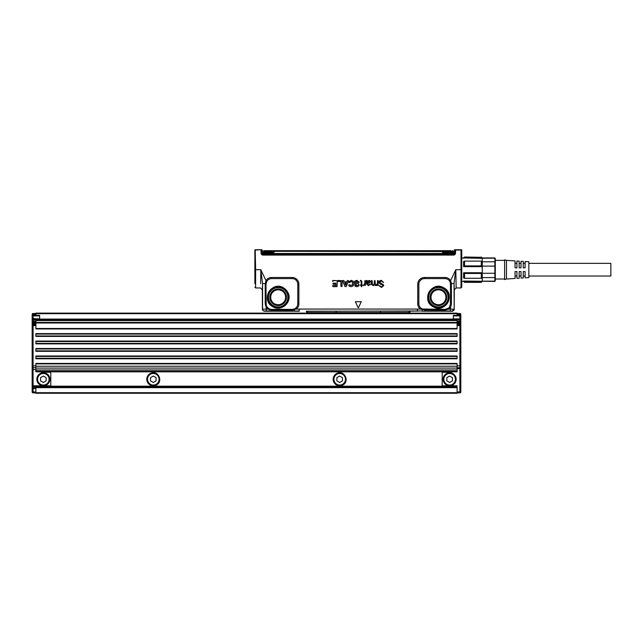 <?xml version="1.0" encoding="UTF-8"?>
<svg xmlns="http://www.w3.org/2000/svg" width="643" height="643" viewBox="0 0 643 643"><rect width="100%" height="100%" fill="white"/><g stroke="black" fill="none" stroke-linecap="round" stroke-linejoin="round"><path stroke-width="0.96" d="M254.869 250.264A0.747 0.747 180 0 1 255.086 249.741L261.05 249.741L254.869 250.055L254.869 283.684M261.05 249.741L261.846 249.741M260.688 283.676L260.809 269.69L265.977 280.581L265.205 284.222L265.977 284.222L266.21 305.103L266.049 303.793L265.205 303.793L266.306 307.901A6.735 6.735 0 0 0 267.496 309.098L271.643 310.119L269.594 308.994L271.643 309.387L271.643 309.822L292.147 310.119L296.335 309.066A6.735 6.735 0 0 0 298.882 303.793L298.882 284.222A6.735 6.735 0 0 0 292.147 277.487L271.643 277.487A6.735 6.735 0 0 0 265.977 280.581L266.917 281.184L265.977 284.222L266.049 303.793M454.296 289.816L454.199 309.291L454.038 283.507L455.807 269.69L450.639 280.581L451.378 283.507L454.038 283.507L454.296 289.816L456.16 287.951L461.007 287.951L461.746 287.204L461.746 269.69L455.807 269.69L456.16 287.951M358.513 307.611L361.278 301.688L355.346 301.688L358.111 307.611L355.37 301.704L361.253 301.704L358.513 307.571M383.598 282.574L381.371 280.34L379.539 280.854L381.371 280.356L383.598 282.574M383.164 282.373L381.251 280.895L383.18 282.365M380.841 283.587L379.555 282.309A18.647 18.647 0 0 0 379.555 282.293L381.251 280.911L379.539 282.293A18.639 18.639 0 0 1 379.539 282.309L383.485 284.841L383.67 285.661L381.371 287.493L379.089 285.701L381.371 287.493M380.849 283.571L383.501 284.833L383.686 285.661L381.371 287.477M381.371 286.931L379.716 285.653L381.371 286.915L383.011 285.436L382.754 284.929L380.117 284.013L378.896 282.333L380.117 284.013L382.762 284.913L383.027 285.436L381.371 286.915M378.88 282.333L379.539 280.854L378.88 282.333M377.706 280.533L378.14 280.75L377.915 285.58L377.385 285.082L376.051 285.637L374.564 284.913L373.036 285.637L371.469 284.335L371.429 280.75L371.469 284.335M371.654 280.517L372.184 280.75L372.385 284.672L373.125 284.937L372.401 284.664L372.201 280.75L371.654 280.533M375.408 284.672L374.982 280.533L374.459 280.75L374.138 284.415A3.729 3.729 0 0 1 374.162 284.407L373.125 284.937L374.138 284.415A3.745 3.745 0 0 0 374.138 284.415L374.443 280.75L374.982 280.517L375.424 284.664L377.176 284.423L375.424 284.664M377.176 284.423L377.16 284.415A3.745 3.745 0 0 0 377.16 284.415L377.465 283.185A3.713 3.713 0 0 0 377.465 283.129L377.481 280.75L377.481 283.129A3.729 3.729 0 0 1 377.481 283.185L377.176 284.399A3.729 3.729 0 0 1 377.192 284.407M377.706 280.517L378.156 280.75L378.156 285.363L377.385 285.082M374.652 284.921L376.051 285.621L377.369 285.122M367.33 281.039L369.757 280.469L370.762 281.803L369.757 280.469L367.41 281.112L366.904 280.469L367.314 281.079M367.611 284.753L367.362 283.748L368.27 283.37A3.729 3.729 0 0 0 368.302 283.37L370.778 281.803L368.302 283.386A3.745 3.745 0 0 1 368.27 283.386L367.346 284.037L368.543 285.01L370.151 283.925L368.543 285.026L367.619 284.736M370.151 283.909L370.601 284.19L370.151 283.909M368.535 285.637L370.617 284.19L368.535 285.621L366.671 284.021L368.535 285.621M366.655 281.369L366.655 284.021L366.18 280.718L366.831 280.477L366.164 280.718L366.655 281.369M364.838 285.267L364.75 284.873L363.488 285.613L364.766 284.881M363.231 285.388L364.782 283.692L363.247 285.388M365.2 280.533L364.766 283.692L364.838 280.75L365.433 280.75L365.433 285.267L365.2 280.517M361.856 284.929L362.491 285.154L361.8 284.881L361.816 281.369L361.8 284.881M361.872 285.508L361.575 286.754L361.221 285.564L361.221 286.529L361.816 286.529L361.856 285.492M361.237 285.548L360.305 285.154L361.221 285.564M360.546 284.913L361.237 284.881L361.237 281.61A3.729 3.729 0 0 0 361.237 281.578L360.281 280.726L361.221 281.578L361.221 284.857L360.546 284.913M360.932 280.38A3.745 3.745 0 0 0 360.482 280.412A3.729 3.729 0 0 1 360.932 280.396L361.816 281.369L360.932 280.38M357.661 285.476L356.037 285.484L355.507 284.793L356.053 285.468L357.653 285.46A3.745 3.745 0 0 0 357.653 285.46L357.669 285.444A3.729 3.729 0 0 0 357.661 285.476L357.653 285.46M356.543 284.302L354.518 283.233L354.566 281.264L356.744 280.332L359.26 282.221L358.272 282.582L356.728 281.401L355.828 281.658L356.728 281.417L358.272 282.582M356.543 284.319L354.51 283.241L354.558 281.256L356.744 280.348L359.26 282.221M358.489 283.764L355.651 282.623L355.828 281.658L355.659 282.607L358.505 283.748L359.075 285.002L358.81 285.886L356.817 286.738L355.065 286.207L356.817 286.738L358.81 285.886L358.505 283.748M355.057 286.223L354.687 284.849L355.057 286.223M354.679 284.833L355.507 284.793L354.679 284.833M349.848 284.809L348.61 285.162L349.575 284.68L350.234 285.379L349.848 284.809M352.195 281.915L352.613 283.571L352.187 285.171L350.242 285.371L352.171 285.154L352.597 283.571L352.179 281.923L351.102 281.433L349.519 282.647L348.602 282.124L349.511 282.663L351.102 281.417L352.179 281.923M348.586 282.124L351.094 280.332L353.103 281.192L353.899 283.483L353.103 285.87L351.014 286.722L353.111 285.878L353.915 283.483L353.12 281.184L351.094 280.332L348.586 282.124M349.165 286.063L351.014 286.738L349.181 286.047L348.627 285.154L349.181 286.047M344.431 281.843L346.85 281.843L347.541 280.444L348.594 280.766L346.151 286.633L344.929 286.473L342.647 280.766L343.724 280.461L344.431 281.859L346.85 281.859L347.541 280.461L348.578 280.766L346.151 286.617L344.913 286.481L342.631 280.774L343.724 280.444L344.431 281.859M342.18 280.678L337.824 280.678L338.057 281.513L338.057 280.461L342.164 280.678L341.939 286.561L342.164 280.678M341.939 286.577L340.919 286.344L341.939 286.577M340.903 281.538L340.903 286.344L340.919 281.538L338.057 281.513L340.919 281.538M337.286 280.678L332.56 280.678L332.801 281.513L332.801 280.461L337.27 280.678L337.045 286.617L337.27 280.678M337.045 286.633L332.913 286.633L332.68 285.797L332.913 286.633L337.045 286.633M335.984 285.556L332.913 285.556L335.984 285.572L336.024 284.246L335.984 285.572M335.984 284.23L333.146 284.23L332.921 283.394L333.146 284.23M333.146 283.153L335.984 283.169L333.146 283.153M254.869 269.69L255.617 269.69L255.223 249.741M461.007 287.951L461.007 250.32L461.401 249.741L461.746 250.055L455.638 250.055L455.549 253.149A1.985 1.985 0 0 1 453.564 255.086L263.051 255.086A1.985 1.985 0 0 1 261.066 253.149L260.986 250.055L261.5 249.741M261.066 253.149L261.597 253.141L261.508 249.926L262.006 250.071L262.087 253.125L262.223 249.99L262.304 253.117A0.747 0.747 0 0 0 262.328 253.27L263.051 255.086M461.746 269.69L461.746 250.32L461.746 257.947L463.611 257.947L464.543 257.015L481.318 257.321L464.543 257.015M255.617 287.951L255.617 269.69L260.809 269.69L262.577 283.507L262.328 289.816L260.463 287.951L255.617 287.951L254.869 287.204M271.643 309.387L292.147 309.387L292.147 309.822L293.939 309.162L294.349 309.749L294.365 310.947L266.306 310.963L266.306 309.098L262.577 309.13L262.577 283.507L266.025 283.643M271.643 310.119L291.568 310.119L291.745 311.252L299.212 310.923L299.212 309.058L296.335 309.066L295.635 308.198A5.618 5.618 0 0 0 297.765 303.793L297.765 284.222A5.618 5.618 0 0 0 292.147 278.604L271.643 278.604A5.618 5.618 0 0 0 266.917 281.184M306.542 311.292L422.113 310.947L409.004 311.204L409.052 313.117M424.476 278.604L424.476 277.487L444.972 277.487A6.735 6.735 0 0 1 450.639 280.581L449.698 281.184A5.618 5.618 0 0 0 444.972 278.604L424.476 278.604A5.618 5.618 0 0 0 418.858 284.222L418.858 303.793A5.618 5.618 0 0 0 420.98 308.198L420.289 309.066L425.047 310.119L425.047 311.212A0.563 0.555 -101.3 0 1 425.256 311.252L427.442 311.172L425.256 311.252M461.401 249.741L455.123 249.741L455.027 253.141L455.549 253.149M454.633 249.741L455.565 249.741M374.564 284.913L373.036 285.621L371.485 284.335M359.244 282.221L358.272 282.566M335.984 284.206L333.146 284.206M454.505 249.741L454.456 249.741A0.563 0.563 0 0 0 454.392 249.99L454.312 253.117A0.747 0.747 0 0 1 454.296 253.27L453.733 254.403L263.051 254.403M461.425 249.741L461.441 249.741A0.747 0.707 180 0 1 461.746 250.32M299.212 311.252L294.51 311.252L294.229 308.986L292.147 309.387M262.328 289.816L262.416 309.966L264.064 311.244L266.596 311.172L264.442 310.995A1.865 1.865 -135 0 1 262.577 309.13L262.416 309.291M295.635 308.198L294.229 308.986M266.186 283.016L266.049 284.222M269.594 308.994L267.191 307.225L266.21 305.103M283.378 287.743C271.402 280.428 260.343 300.675 272.962 306.799C281.57 312.16 292.838 301.519 287.984 292.621L283.378 287.743M420.98 308.198L424.476 310.119M422.387 308.986L444.972 309.387L448.436 308.222L449.425 307.225L450.566 303.793L451.41 303.793L451.378 283.507L450.598 283.643L450.438 283.016L450.566 303.793M449.698 281.184L450.43 283.016M443.662 287.743C431.686 280.428 420.626 300.675 433.245 306.799C445.221 314.114 456.281 293.867 443.662 287.743M427.442 311.172L452.551 311.244L452.174 310.995L454.038 309.13L450.309 309.098L451.41 303.793M369.749 282.446L368.801 282.703A3.729 3.729 0 0 0 368.76 282.719L367.426 282.872L368.76 282.719A3.745 3.745 0 0 1 368.801 282.703L370.071 281.787L369.114 280.999L367.426 282.325A3.745 3.745 0 0 1 367.442 282.341L367.426 282.872M367.442 282.848L367.442 282.341A3.729 3.729 0 0 0 367.426 282.325L369.114 281.015L370.055 281.779A3.745 3.745 0 0 1 370.055 281.779L369.741 282.438M346.473 282.944L344.825 282.944L345.621 285.09L346.473 282.944L344.857 282.912L345.677 285.082L346.44 282.896M454.296 253.27L454.296 253.736A0.964 0.964 0 0 0 454.529 253.125L455.027 253.141A1.463 1.463 0 0 1 453.564 254.556L263.051 254.556A1.463 1.463 0 0 1 261.597 253.141L262.087 253.125A0.964 0.964 0 0 0 262.328 253.736M454.392 249.998L454.529 253.125L454.392 249.998A0.563 0.563 0 0 1 454.456 249.741M461.746 250.264L461.537 249.741M452.174 310.995L422.113 311.252M307.571 313.117L307.764 312.57L408.86 312.57L410.363 311.252M267.191 307.225L266.306 307.901L266.306 309.098L267.496 309.098L268.179 308.222M306.229 311.236L307.619 311.204L307.764 312.57L307.113 312.458A0.932 0.932 -71.2 0 0 306.526 311.292L306.526 311.292A0.932 0.932 -71.2 0 0 306.229 311.236L306.253 311.252M307.764 312.57L307.113 312.458M409.511 312.458L408.86 312.57M449.425 307.225L450.309 307.901A6.735 6.735 0 0 1 449.127 309.098L450.309 309.098L450.309 310.963M448.436 308.222L449.127 309.098L444.972 310.119L425.047 310.119L424.476 309.387M450.413 305.103L450.598 283.643M444.972 309.387L444.972 309.822L447.03 308.994M453.315 253.591A0.836 0.836 0 0 1 452.471 254.403A0.836 0.836 0 0 0 453.315 253.591L449.955 253.591L453.315 253.591A0.836 0.836 0 0 1 452.471 254.403A0.836 0.836 0 0 0 453.315 253.591L449.963 253.471L449.955 254.403M452.801 251.638L453.267 251.694L453.299 252.803L449.947 252.803L449.963 253.471L266.66 253.471L263.308 253.591L264.144 254.403A0.836 0.836 0 0 1 263.308 253.591L449.955 253.591M452.551 311.244L454.199 309.966L454.199 309.291M422.25 311.252L424.878 311.252M307.619 311.204L336.273 311.164L336.056 313.117M336.273 311.164L380.343 311.164L380.568 313.117M263.3 253.471L263.325 252.803L263.3 253.471L266.66 253.471L263.308 253.591A0.836 0.836 0 0 0 264.144 254.403M291.745 311.252L266.596 311.252M452.399 311.212L427.442 311.252M453.259 251.309A0.651 0.651 0 0 0 452.608 250.674L452.286 251.526L453.235 251.542M453.315 253.471L453.299 252.803A0.651 0.651 0 0 0 453.275 252.635A0.651 0.651 0 0 1 453.299 252.803L452.648 252.169L453.299 252.803A0.651 0.651 0 0 0 452.648 252.169A0.651 0.651 0 0 1 452.833 252.193A0.651 0.651 0 0 0 452.648 252.169L443.405 252.169L442.561 251.654M443.405 252.803L441.998 251.694L442.633 251.509L443.405 252.803L453.299 252.803A0.651 0.651 0 0 0 453.275 252.635M263.976 252.169A0.651 0.651 0 0 0 263.325 252.787A0.651 0.651 0 0 1 263.976 252.169L263.325 252.803A0.651 0.651 0 0 1 263.976 252.169L263.325 252.803L263.349 251.694L263.325 252.803L273.211 252.803L273.211 252.169L263.815 252.169L263.815 251.421L274.006 251.421M263.389 251.542L263.815 251.509M453.267 251.694L452.294 251.654M442.633 251.509L441.661 250.674L442.633 251.509M441.661 251.309L441.661 250.674L274.963 250.674L274.963 251.309L441.982 251.566M274.963 251.309L274.071 251.526L274.963 250.674L265.655 250.674L274.963 250.674L273.99 251.509L274.617 251.694L274.071 251.526M274.055 251.654L273.211 252.169L274.055 251.654M263.349 251.694L264.329 251.654M264.329 251.526L264.016 250.674L264.329 251.526L263.357 251.566M263.453 250.987A0.651 0.651 0 0 0 263.357 251.309L263.879 250.69L265.655 250.674L264.016 250.674M274.617 251.694L273.211 252.619M450.968 250.674L439.708 250.674L450.968 250.674A0.932 0.466 90 0 0 450.59 251.051M445.896 252.169L442.304 252.169M442.545 251.22L451.129 251.051L452.801 251.421L452.648 252.169A0.651 0.651 0 0 1 452.833 252.193M281.738 290.732A7.459 7.459 0 0 0 270.711 297.275A7.459 7.459 0 0 0 274.593 303.809A7.459 7.459 0 0 0 285.621 297.275A7.459 7.459 0 0 0 281.738 290.732M442.022 290.732A7.459 7.459 0 0 0 430.995 297.275A7.459 7.459 0 0 0 434.877 303.809A7.459 7.459 0 0 0 445.904 297.275A7.459 7.459 0 0 0 442.022 290.732M442.304 251.421L452.117 251.421M274.071 251.22L263.815 251.421M463.611 281.425L464.543 282.357L463.611 281.425L461.746 281.425M482.25 281.425L481.318 282.357L482.25 281.031L482.25 273.267L494.869 273.267L494.869 257.947L495.295 258.695L495.295 280.686L494.869 281.425L463.611 281.031M464.543 278.266L463.611 277.993L463.611 272.728L464.543 273.476L464.543 278.266L481.318 278.266L481.318 273.476L464.543 273.476M482.25 273.267L482.25 272.728L463.611 272.728M481.318 273.476L482.25 272.728L482.25 266.652L463.611 266.652L463.611 261.388L464.543 261.106L464.543 265.897L481.318 265.897L481.318 261.106L464.543 261.106M481.318 265.897L482.25 266.652L482.25 258.349L463.611 257.947M481.318 257.321L482.25 258.349L481.318 257.015M463.611 258.349L464.543 257.321M481.318 282.052L464.543 282.052M482.25 277.993L481.318 278.266M463.611 266.652L464.543 265.897M482.25 261.388L481.318 261.106M494.869 258.213L482.25 258.213M494.869 261.789L482.25 261.789M482.25 277.583L494.869 277.583L494.869 281.16L482.25 281.16M494.869 266.106L482.25 266.106M494.869 277.583L494.869 273.267M504.618 278.355L504.618 259.812L506.475 260.367L506.475 279.006L504.618 279.568L504.618 278.355M506.475 279.006L515.051 278.467L515.051 271.555L516.916 271.555L516.916 278.355L519.15 278.21L519.15 271.555L521.015 271.555L521.015 277.069M521.015 278.097L523.249 277.961L523.249 271.555L525.114 271.555L525.114 277.84L528.843 277.607L528.843 261.765L525.114 261.532L525.114 267.826L523.249 267.826L523.249 261.42L521.015 261.275L521.015 262.304M506.475 260.367L515.051 260.905L515.051 267.826L516.916 267.826L516.916 261.018L519.15 261.162L519.15 267.826L521.015 267.826L521.015 261.275M528.843 263.349L610.85 263.349L610.85 276.024L528.843 276.024M449.634 376.051L446.837 377.666L446.837 380.889L449.634 382.505L452.431 380.889L452.431 377.666L449.634 376.051M452.407 384.345A5.779 5.779 0 0 0 447.962 373.744A5.779 5.779 0 0 0 444.562 382.046A5.779 5.779 0 0 0 452.407 384.345M446.507 373.551A6.526 6.526 -115.3 0 1 455.654 376.758A6.526 6.526 -115.3 0 1 452.76 385.004A6.526 6.526 60.4 0 1 443.911 382.408A6.526 6.526 60.4 0 1 446.507 373.551M457.093 371.823L457.093 363.432L35.879 363.432L35.879 371.823L457.093 371.823M457.093 386.363L442.175 386.363L442.175 373.294A0.932 0.932 0 0 1 443.059 372.361L453.363 371.823M35.879 386.805L35.879 393.259L457.093 393.259L457.093 385.8L442.175 385.8M442.175 386.363L442.175 386.917M459.882 392.881L459.882 391.949L460.814 391.949A0.932 0.932 0 0 1 459.882 392.881L457.093 392.881M460.814 391.949L460.814 320.97M457.093 391.949L459.882 391.949L459.882 367.724A0.932 0.932 0 0 0 460.814 366.791A0.932 0.932 0 0 1 459.882 367.724L457.093 367.724M457.093 368.093L35.879 368.093M460.79 318.743L460.814 316.284L459.882 315.351L453.363 315.351L453.363 319.635M460.814 318.518L459.882 319.45L460.814 318.518L460.814 325.599A0.932 0.932 0 0 0 459.882 324.667L457.093 324.667M460.814 314.789L460.814 316.26L459.882 315.351A0.932 0.932 0 0 1 460.436 315.528A0.932 0.932 0 0 0 459.882 315.351L459.882 314.789L460.814 314.789L460.814 320.005L459.882 320.005L459.882 321.315L460.79 321.162L459.882 321.87A0.932 0.932 0 0 0 460.541 321.604M453.363 319.45L459.882 319.45A0.932 0.932 0 0 0 460.436 319.266M457.093 356.439L457.093 355.981L35.879 355.981L35.879 358.778L457.093 358.778L457.093 356.439L35.879 356.439M457.093 351.319L457.093 348.522L35.879 348.522L35.879 351.319L457.093 351.319M457.093 343.868L457.093 341.071L35.879 341.071L35.879 343.868L457.093 343.868M457.093 336.41L457.093 333.613L35.879 333.613L35.879 336.41L457.093 336.41M457.093 328.501L35.879 328.501L35.879 328.959L457.093 328.959L457.093 319.635L453.363 319.675M337.784 373.036A6.526 6.526 0 0 0 333.653 381.797A6.526 6.526 0 0 0 342.799 385.004C349.655 381.733 344.921 370.44 337.784 373.036M151.402 373.036A6.526 6.526 0 0 0 147.279 381.797A6.526 6.526 0 0 0 156.426 385.004C163.274 381.733 158.54 370.44 151.402 373.036M457.093 315.351L457.093 314.789L460.814 314.419A0.932 0.932 0 0 0 459.882 313.487A0.932 0.932 0 0 1 460.814 314.419A0.932 0.932 0 0 0 459.882 313.487L457.093 313.487M460.814 323.734L459.882 323.734L459.882 324.667A0.932 0.932 0 0 1 460.814 325.599L457.093 325.599M460.79 321.162L459.882 321.87L459.882 321.315L457.093 321.315M35.879 328.501L35.879 320.568L457.093 320.568M39.609 319.675L35.879 319.635L35.879 320.568M457.093 322.432L35.879 322.432M457.093 321.87L459.882 321.87L459.882 322.802L460.814 322.802M336.9 374.21A5.779 5.779 -115.3 0 1 345.002 377.047A5.779 5.779 -115.3 0 1 341.345 384.803A5.779 5.779 -115.3 0 1 336.9 374.21M150.526 374.21A5.779 5.779 -115.3 0 1 158.62 377.047A5.779 5.779 -115.3 0 1 154.971 384.803A5.779 5.779 -115.3 0 1 150.526 374.21M457.093 313.671L457.093 313.117L35.879 313.117L35.879 313.671L457.093 313.671L457.093 314.419L459.882 314.419L459.882 313.487A0.932 0.932 0 0 1 460.814 314.419M35.879 392.881L33.082 392.881A0.932 0.932 0 0 1 32.15 391.949A0.932 0.932 0 0 0 33.082 392.881A0.932 0.932 0 0 1 32.15 391.949L32.15 314.419L35.879 314.419L35.879 313.671M342.47 377.666L342.47 380.889L339.673 382.505L336.876 380.889L336.876 377.666L339.673 376.051L342.47 377.666M156.088 377.666L156.088 380.889L153.291 382.505L150.502 380.889L150.502 377.666L153.291 376.051L156.088 377.666M32.174 316.059L33.082 314.789L32.15 314.789L32.15 316.26L33.082 315.351L35.879 315.351L35.879 314.789L33.082 314.789L33.082 313.487L35.879 313.487M33.082 315.351L32.15 316.284L32.15 318.518L39.609 318.888L39.609 315.351L33.082 315.351A0.932 0.932 0 0 0 32.512 315.544M35.879 320.005L32.15 320.005L32.15 318.542L33.082 319.45A0.932 0.932 0 0 1 32.512 319.258M35.879 367.724L33.082 367.724A0.932 0.932 0 0 1 32.15 366.791L32.15 365.859L33.082 365.859L33.082 367.724A0.932 0.932 0 0 1 32.15 366.791L32.15 385.43L33.082 385.8L50.789 385.8L50.789 373.294A0.932 0.932 0 0 0 49.905 372.361L39.609 371.823M35.879 386.917L32.15 386.917L32.15 385.454L33.082 386.363L33.082 367.724A0.932 0.932 0 0 1 32.15 366.791A0.932 0.932 0 0 0 33.082 367.724M32.15 386.917L32.15 387.665L33.082 388.034L33.082 386.363A0.932 0.932 0 0 1 32.528 386.178A0.932 0.932 0 0 0 33.082 386.363L50.789 386.363L50.789 385.8M35.879 315.351L39.609 315.351M32.174 318.743L33.082 319.45L33.082 315.906L39.609 315.906M39.609 318.888L39.609 319.45L33.082 319.45L39.609 319.635M32.15 320.005L32.15 320.937L33.082 321.315L33.082 324.667L35.879 324.667M45.01 384.803A5.779 5.779 0 0 0 48.659 377.047A5.779 5.779 0 0 0 40.565 374.21A5.779 5.779 0 0 0 45.01 384.803A5.779 5.779 0 0 0 45.653 384.57M32.174 387.89L33.082 388.597L32.15 387.665L33.082 388.597L33.082 388.034L35.879 388.034M33.082 392.881L33.082 388.597L35.879 388.597M32.15 320.937L33.082 321.87L35.879 321.87M50.789 386.363L50.789 386.917M43.33 376.051L40.533 377.666L40.533 380.889L43.33 382.505L46.127 380.889L46.127 377.666L43.33 376.051M40.204 373.551A6.526 6.526 -115.3 0 1 49.35 376.758A6.526 6.526 -115.3 0 1 45.219 385.519A6.526 6.526 -115.3 0 1 40.204 373.551M35.879 323.734L32.15 323.734L32.15 325.599A0.932 0.932 0 0 1 33.082 324.667A0.932 0.932 0 0 0 32.15 325.599A0.932 0.932 0 0 1 33.082 324.667L33.082 365.859L35.879 365.859M32.15 323.734L32.15 320.97M32.15 314.789L32.15 314.419A0.932 0.932 0 0 1 33.082 313.487A0.932 0.932 0 0 0 32.15 314.419M35.879 391.949L32.15 391.949L32.15 387.689M32.174 321.162L33.082 321.87A0.932 0.932 0 0 1 32.512 321.677M299.212 309.058L420.289 309.066A6.735 6.735 0 0 1 417.741 303.793L417.741 284.222A6.735 6.735 0 0 1 424.476 277.487M271.643 278.604L271.643 277.487M292.147 277.487L292.147 278.604M297.765 284.222L298.882 284.222M298.882 303.793L297.765 303.793M417.411 309.058L417.411 311.252M422.676 309.162L422.113 310.947L422.564 309.098M418.858 303.793L417.741 303.793M418.858 284.222L417.741 284.222M444.972 277.487L444.972 278.604M453.564 255.086L453.564 254.403M265.205 303.793L265.205 284.222M380.343 311.164L409.004 311.204M266.306 310.963L264.442 310.995M292.147 310.119L291.568 309.822M283.33 287.823A10.762 10.762 0 0 0 268.726 292.115A10.762 10.762 0 0 0 285.556 305.095A10.762 10.762 0 0 0 283.33 287.823M450.566 284.222L451.41 284.222M444.972 310.119L425.047 309.822M443.614 287.823A10.762 10.762 0 0 0 429.01 292.115A10.762 10.762 0 0 0 433.294 306.719A10.762 10.762 0 0 0 447.898 302.427A10.762 10.762 0 0 0 443.614 287.823M266.66 253.591L266.66 254.403M291.367 311.252L266.596 311.172M283.266 287.935A10.642 10.642 0 0 0 267.713 295.306A10.642 10.642 0 0 0 279.528 307.82A10.642 10.642 0 0 0 283.266 287.935M307.105 312.482L306.88 313.117L306.526 311.292M409.519 312.498L409.744 313.117L410.089 311.292M443.549 287.935A10.642 10.642 0 0 0 428.961 292.469A10.642 10.642 0 0 0 433.945 306.912A10.642 10.642 0 0 0 447.946 302.073A10.642 10.642 0 0 0 443.549 287.935M273.516 305.787A9.709 9.709 0 0 1 276.924 287.646A9.709 9.709 0 0 1 287.71 299.067A9.709 9.709 0 0 1 273.516 305.787M433.8 305.787A9.709 9.709 0 0 1 429.789 292.886A9.709 9.709 0 0 1 443.107 288.755A9.709 9.709 0 0 1 447.11 301.655A9.709 9.709 0 0 1 433.8 305.787M266.66 253.471L266.676 252.169M274.183 304.565A8.311 8.311 0 0 1 278.813 288.988A8.311 8.311 0 0 1 286.127 299.638A8.311 8.311 0 0 1 274.183 304.565M434.467 304.565A8.311 8.311 0 0 1 439.097 288.988A8.311 8.311 0 0 1 446.419 299.638A8.311 8.311 0 0 1 434.467 304.565M453.299 252.803L453.299 252.803A0.651 0.651 0 0 0 452.648 252.169M449.947 252.803L449.947 252.169M274.505 303.986A7.652 7.652 0 0 1 278.757 289.647A7.652 7.652 0 0 1 285.5 299.445A7.652 7.652 0 0 1 274.505 303.986M434.789 303.986A7.652 7.652 0 0 1 439.04 289.647A7.652 7.652 0 0 1 445.784 299.445A7.652 7.652 0 0 1 434.789 303.986M432.86 250.674L432.86 251.22M460.814 368.656L457.093 368.656M35.879 369.958L457.093 369.958M457.093 371.26L35.879 371.26M442.175 386.186L50.789 386.186M35.879 387.665L457.093 387.665M457.093 392.696L35.879 392.696M460.814 365.859L459.882 365.859L459.882 367.724A0.932 0.932 0 0 0 460.814 366.791M459.882 324.667A0.932 0.932 0 0 1 460.814 325.599A0.932 0.932 0 0 0 459.882 324.667L459.882 365.859L457.093 365.859M457.093 363.89L35.879 363.89M457.093 366.229L35.879 366.229M457.093 323.734L459.882 323.734L459.882 322.802L457.093 322.802M459.882 319.45L459.882 320.005L457.093 320.005M453.363 318.888L459.882 318.888L459.882 315.906L453.363 315.906M457.093 350.861L35.879 350.861M457.093 348.98L35.879 348.98M457.093 343.41L35.879 343.41M457.093 341.529L35.879 341.529M457.093 335.951L35.879 335.951M457.093 334.071L35.879 334.071M457.093 358.32L35.879 358.32M457.093 322.995L35.879 322.995M39.609 319.089L453.363 319.089M35.879 321.315L33.082 321.315L33.082 319.45M35.879 369.588L32.15 369.588M35.879 322.802L32.15 322.802M35.879 325.599L32.15 325.599M255.239 256.219L254.869 255.689M461.385 283.161L461.746 283.684M461.385 256.219L461.746 255.689M481.318 282.357L464.543 282.357M494.869 257.947L482.25 257.947M504.618 260.367L495.295 260.367M504.618 279.006L495.295 279.006M515.051 263.349L516.916 263.349M519.15 263.349L521.015 263.349M523.249 263.349L525.114 263.349M515.051 276.024L516.916 276.024M519.15 276.024L521.015 276.024M523.249 276.024L525.114 276.024M35.879 386.732L457.093 386.732M35.879 319.635L457.093 319.635"/></g></svg>
